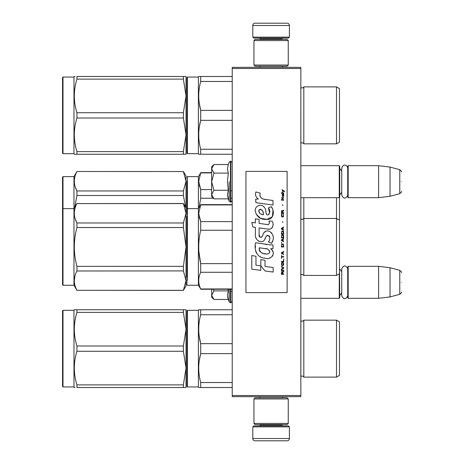 <?xml version="1.0" encoding="UTF-8"?>
<svg xmlns="http://www.w3.org/2000/svg" width="464" height="464" viewBox="0 0 464 464"><rect width="100%" height="100%" fill="white"/><g stroke="black" fill="none" stroke-linecap="round" stroke-linejoin="round"><path stroke-width="0.7" d="M300.84 67.338L300.84 68.481L232.226 68.481L232.226 67.338L300.84 67.338M300.84 395.519L232.226 395.519L232.226 396.662L300.84 396.662L300.84 68.481M232.226 395.519L232.226 68.481M300.84 298.323L339.259 298.323L339.259 273.835M339.259 298.323L339.718 297.865L339.486 266.533M348.18 298.323L347.722 297.865L347.722 266.759L348.18 266.307L378.595 266.307L378.595 298.323L348.18 298.323L348.18 266.307M390.027 267.711L399.771 270.321L399.771 294.309L390.027 296.919L390.027 267.711L378.595 266.307M401.464 282.315C401.464 269.688 401.464 269.688 401.464 282.315C401.464 294.936 401.464 294.936 401.464 282.315M300.84 197.693L339.259 197.693L339.259 165.677L300.84 165.677M339.259 197.693L339.718 197.241L339.718 166.135L339.259 165.677M348.18 197.693L347.722 197.241L347.722 166.135L348.18 165.677L378.595 165.677L378.595 197.693L348.18 197.693L348.18 165.677M390.027 167.081L399.771 169.691L399.771 193.679L390.027 196.289L390.027 167.081L378.595 165.677M401.464 181.685C401.464 169.064 401.464 169.064 401.464 181.685C401.464 194.312 401.464 194.312 401.464 181.685M252.81 426.851L253.727 425.935L288.486 425.935L289.403 426.851L252.81 426.851L252.81 438.515A2.285 2.285 42.8 0 0 255.096 440.8L287.117 440.8A2.285 2.285 -42.8 0 0 289.403 438.515L252.81 438.515M259.695 396.662L259.695 397.805M282.518 396.662L282.518 397.805M281.973 424.56L281.973 425.018A0.916 0.916 -42.2 0 0 282.883 425.935M260.246 424.56L260.246 425.018L281.973 425.018M259.33 425.935A0.916 0.916 42.2 0 0 260.246 425.018M289.403 426.851L289.403 438.515M287.117 440.8L255.096 440.8M289.403 37.149L288.486 38.065L253.727 38.065L252.81 37.149L289.403 37.149L289.403 25.485A2.285 2.285 -137.2 0 0 287.117 23.2L279.113 23.2M282.518 67.338L282.518 66.195M259.695 67.338L259.695 66.195M260.246 39.44L260.246 38.982A0.916 0.916 137.8 0 0 259.33 38.065M281.973 39.44L281.973 38.982L260.246 38.982M282.883 38.065A0.916 0.916 -137.8 0 0 281.973 38.982M252.81 37.149L252.81 25.485L289.403 25.485M263.105 23.2L255.096 23.2A2.285 2.285 137.2 0 0 252.81 25.485M255.096 23.2L287.117 23.2M288.26 40.583L287.117 39.44L255.096 39.44L253.953 40.583L288.26 40.583L288.26 65.053L287.117 66.195L255.096 66.195L253.953 65.053L288.26 65.053M259.556 65.053L282.657 65.053M253.953 65.053L253.953 40.583M253.953 423.417L255.096 424.56L287.117 424.56L288.26 423.417L253.953 423.417L253.953 398.947L255.096 397.805L287.117 397.805L288.26 398.947L253.953 398.947M282.657 398.947L259.556 398.947M288.26 398.947L288.26 423.417M213.608 299.141L211.648 297.18L211.648 295.185L213.945 299.477L228.282 299.477L227.447 295.278L228.282 290.899L228.004 289.252M229.158 289.252L229.158 301.878L230.857 302.783L232.226 301.409M227.609 297.035L229.158 301.878M211.648 289.252L211.648 295.185L213.945 290.899L213.173 289.252M228.282 290.899L213.945 290.899M213.608 198.511L211.648 196.55L211.648 194.561L213.945 198.853L228.282 198.853L227.447 194.654L228.282 190.269L227.447 181.685L228.282 173.101L227.447 168.722L228.282 164.523L213.945 164.523L211.648 168.809L211.648 194.561L213.945 190.269L211.648 181.685L213.945 173.101L228.282 173.101M229.158 181.685L229.158 201.254L229.158 181.685M227.609 196.411L229.158 201.254L230.857 202.153L232.226 200.784M213.945 173.101L211.648 168.809L211.648 166.82L213.602 164.865M228.282 190.269L213.945 190.269M347.722 195.193C345.721 199.056 343.725 199.056 341.73 195.193L341.73 168.183C343.54 162.533 347.82 165.839 347.722 168.183M347.722 295.817C345.721 299.68 343.725 299.68 341.73 295.817L341.73 268.807C343.725 264.944 345.726 264.944 347.722 268.807M300.84 376.646L300.869 376.617A1.827 1.827 0 0 1 303.81 377.11L336.516 377.11L339.486 375.393L339.486 321.877L336.516 320.16L303.81 320.16A1.827 1.827 0 0 1 300.869 320.653L300.84 320.624M186.946 386.483L186.946 310.787L187.404 310.329L187.404 386.941L186.946 386.483L186.946 348.638M186.946 382.939L186.946 314.331L186.946 382.939M199.265 309.755L200.692 309.755L198.714 309.755L198.383 310.329L187.404 310.329M76.92 309.755L74.298 309.755L73.973 310.329L62.994 310.329L62.994 386.941L62.536 386.483L62.536 310.787L62.994 310.329M74.988 387.515L74.298 387.515L74.988 387.515M76.943 387.515C73.457 387.515 73.457 387.515 76.943 387.515C73.457 387.515 73.457 387.515 76.943 387.515L183.39 387.515L183.39 384.882L76.943 384.882L76.943 387.515M186.946 237.655L186.946 223.097M186.946 213.312L186.946 181.25M187.404 280.117L187.404 176.622L198.383 176.622L198.383 285.25L200.692 288.956C198.07 283.394 198.07 277.832 200.692 272.269L200.692 263.633C198.07 252.509 198.07 241.384 200.692 230.254L200.692 221.618L198.714 213.278L200.692 204.931L232.226 204.931M339.486 230.179L339.486 230.823M339.486 201.272L339.486 199.01M339.486 228.584L339.486 229.338M303.81 197.693L303.81 275.419L336.516 275.419L339.486 273.702L339.486 197.467M300.869 197.693L300.869 218.967L302.168 219.501L303.81 218.474L336.516 218.474L336.516 197.693M186.946 245.34L186.946 248.559M186.946 184.643L186.946 184.011M186.946 277.356L186.946 244.847M186.946 244.638L186.946 216.073M186.946 184.608L186.946 213.249M187.404 253.234L187.404 234.082M211.648 172.915L200.692 172.915L198.714 181.256L200.692 189.602L211.648 189.602M199.079 184.8L200.668 189.544M198.383 176.622L200.692 172.915M199.137 207.333L200.692 198.238L200.692 189.602M232.226 198.238L230.857 198.238M213.33 198.238L200.692 198.238M62.536 209.096L62.536 177.08L62.994 176.622L62.994 285.25L62.536 284.792L62.536 209.096L62.994 208.638L73.973 208.638L73.973 176.622L76.943 171.477L183.39 171.552L76.943 171.477M186.029 208.063L183.39 203.493L186.029 213.278L183.39 222.975L183.39 227.54L186.029 246.947L186.029 181.256L183.39 171.552M185.6 207.321L183.39 195.524L183.39 190.959L186.029 181.256L186.029 176.047L183.39 171.477M183.39 195.524L76.943 195.524L76.943 190.959C73.457 184.492 73.457 178.025 76.943 171.552M74.727 207.333L76.943 195.524M183.39 190.959L76.943 190.959M75.191 186.789L76.896 190.872M186.029 181.256L186.029 197.374M336.516 143.84L336.516 86.89L339.486 88.607L339.486 142.123L336.516 143.84L303.81 143.84A1.827 1.827 0 0 0 300.869 143.347L300.84 87.354M186.946 153.213L186.946 77.517L187.404 77.059L187.404 153.671L186.946 153.213L186.946 115.362M186.946 149.669L186.946 81.061L186.946 149.669M232.226 154.245L198.714 154.245L199.265 154.245L198.714 154.245L198.383 153.671L187.404 153.671M75.023 76.485L74.298 76.485L73.973 77.059L74.298 76.485M76.943 76.485C73.457 76.485 73.457 76.485 76.943 76.485C73.457 76.485 73.457 76.485 76.943 76.485C73.457 76.485 73.457 76.485 76.943 76.485L76.943 79.118L183.39 79.118L183.39 76.485L76.943 76.485M74.988 154.245L74.298 154.245L74.988 154.245M75.023 154.245L76.92 154.245M303.81 377.11L303.81 320.16A1.827 1.827 0 0 1 300.869 320.653L300.869 376.617M336.516 377.11L336.516 320.16M232.226 343.65L200.692 343.65C198.07 334.016 198.07 324.377 200.692 314.743L200.692 309.755L232.226 309.755M232.226 353.62L200.692 353.62L200.692 343.65L199.108 335.53M199.265 387.515L198.714 387.515L198.383 386.941L187.404 386.941M198.383 386.941L198.383 310.329M200.622 353.881L199.271 360.511M198.76 326.958L198.714 329.196M198.714 387.515L200.692 387.515L200.692 382.527C198.07 372.894 198.07 363.254 200.692 353.62M232.226 314.743L200.692 314.743M232.226 382.527L200.692 382.527M232.226 387.515L200.692 387.515M185.351 387.515L183.39 387.515L186.029 387.515L186.029 329.196L186.029 368.074L183.39 351.271L76.943 351.271C73.457 362.471 73.457 373.677 76.943 384.882M185.188 309.755L183.39 309.755L183.39 312.388L186.029 329.196L183.39 345.999L183.39 351.271M186.006 309.755L185.351 309.755M186.029 329.196L186.029 309.755L76.943 309.755C73.457 309.761 73.457 309.761 76.943 309.755C73.457 309.761 73.457 309.761 76.943 309.755L76.943 312.388L183.39 312.388M183.39 345.999L76.943 345.999C73.457 334.799 73.457 323.594 76.943 312.388M186.029 368.074L183.39 384.882M76.943 351.271L76.943 345.999M73.973 310.329L73.973 386.941L74.298 387.515L73.973 386.941L62.994 386.941M339.486 260.6L339.486 262.839M339.486 220.185L336.516 218.474L336.516 275.419M339.486 233.293L339.486 231.026M232.226 263.633L200.692 263.633L198.859 251.372M232.226 272.269L200.692 272.269M186.946 279.722L186.946 284.792L187.404 285.25L198.383 285.25M186.946 214.165L186.946 213.266M186.946 216.659L186.946 276.869M186.946 276.654L186.946 216.027M186.946 216.624L186.946 269.787M232.226 221.618L200.692 221.618M199.079 216.816L200.668 221.56M186.946 209.096L187.404 208.638L198.383 208.638L200.692 204.931M232.226 230.254L200.692 230.254M232.226 288.956L200.692 288.956M183.39 270.912L183.39 266.348L186.029 246.947L186.029 280.616L183.39 270.912L76.896 270.999M183.39 227.54L76.943 227.54L76.943 222.975C73.457 216.508 73.457 210.041 76.943 203.574L183.39 203.493M183.39 266.348L76.943 266.348C73.457 253.414 73.457 240.474 76.943 227.54M183.39 222.975L76.943 222.975M183.39 203.574L76.943 203.574M75.191 218.805L76.896 222.888M183.39 290.394L186.029 285.824L186.029 280.616L183.39 290.394L76.943 290.319C73.457 283.846 73.457 277.379 76.943 270.912L76.943 266.348M186.029 266.382L186.029 264.497M186.029 213.278L186.029 229.39M74.948 275.912L74.298 280.616M183.39 290.319L76.943 290.319M76.943 203.493L73.973 208.638L73.973 285.25L76.943 290.394M336.516 86.89L303.81 86.89A1.827 1.827 0 0 1 300.869 87.383M303.81 86.89L303.81 143.84A1.827 1.827 0 0 0 300.869 143.347M232.226 110.38L200.692 110.38C198.07 100.746 198.07 91.106 200.692 81.473L200.692 76.485L198.714 76.485L232.226 76.485M232.226 120.35L200.692 120.35L200.692 110.38L199.108 102.26M198.383 153.671L198.383 77.059L187.404 77.059M200.622 120.611L199.271 127.24M198.76 93.687L198.714 95.926M198.714 76.485L198.383 77.059M200.692 154.245L200.692 149.257C198.07 139.623 198.07 129.984 200.692 120.35M232.226 81.473L200.692 81.473M232.226 149.257L200.692 149.257M185.351 154.245L183.39 154.245L186.029 154.245L186.029 95.926L186.029 134.804L183.39 118.001L76.943 118.001C73.457 129.201 73.457 140.406 76.943 151.612L76.943 154.245C73.457 154.239 73.457 154.239 76.943 154.245L183.39 154.245L183.39 151.612L76.943 151.612M183.39 79.118L186.029 95.926L183.39 112.729L183.39 118.001M62.994 77.059L62.536 77.517L62.536 153.213L62.994 153.671L62.994 77.059L73.973 77.059L73.973 153.671L74.298 154.245M186.006 76.485L185.351 76.485M185.188 76.485L183.39 76.485L186.029 76.485L186.029 95.926M183.39 112.729L76.943 112.729C73.457 101.529 73.457 90.323 76.943 79.118M186.029 134.804L183.39 151.612M76.943 118.001L76.943 112.729M284.467 191.771L284.467 191.29L282.129 189.689L282.129 190.17L283.15 190.89L282.129 192.247L283.492 191.127L284.467 191.771M283.684 274.311L283.684 273.83L282.663 273.83L282.663 272.472L283.684 271.834L283.684 271.272L282.564 271.991L281.787 271.434L281.399 274.311L283.684 274.311M281.399 270.634L283.684 270.634L283.684 270.152L281.399 270.152L281.399 270.634M281.399 269.514L283.684 268.238L283.684 267.595L281.399 266.319L281.399 266.8L283.394 267.919L281.399 269.033L281.399 269.514M281.399 263.761L281.741 265.437L283.347 265.437L283.684 264.399L283.347 262.723L281.932 262.56L281.399 263.761M281.399 261.365L281.399 261.847L283.684 261.847L283.684 258.97L283.394 261.365L281.399 261.365M283.684 251.935L283.684 251.459L281.399 252.735L281.399 253.373L283.684 254.655L283.104 253.854L283.104 252.254L283.684 251.935M283.347 244.023L281.741 244.023L281.399 246.981L283.684 246.981L283.347 244.023M281.741 243.148L281.399 242.428L281.741 243.148M281.399 240.509L283.684 241.79L283.104 240.99L283.104 239.389L283.684 238.595L281.399 239.871L281.399 240.509M283.539 235.318L282.907 234.755L281.741 234.999L281.399 237.951L283.684 237.951L283.539 235.318M283.539 231.478L282.907 230.921L281.741 231.159L281.399 234.117L283.684 234.117L283.539 231.478M282.86 222.61L282.617 221.49L282.86 222.61M281.399 200.158L283.684 200.158L283.684 199.677L281.399 199.677L281.399 200.158M283.637 194.805L283.684 193.929L282.373 194.167L282.321 196.405L282.419 194.567L283.104 196.481L283.591 196.162L283.637 194.805M281.642 255.293L281.399 258.326L281.642 257.05L283.684 257.05L283.684 256.569L281.642 256.569L281.642 255.293M283.684 227.087L281.399 228.363L281.399 229.001L283.684 230.283L283.104 229.483L283.104 227.888L283.684 227.087M283.295 198.401L283.684 197.281L283.197 198L282.321 198L282.129 197.125L282.129 198L281.741 198L282.129 199.039L282.321 198.401L283.295 198.401M283.347 213.979L283.347 216.062L282.907 216.537L281.834 216.299L281.984 213.904L281.544 214.304L281.445 216.137L281.932 216.937L282.907 217.019L283.539 216.456L283.347 213.979M283.684 212.785L282.663 212.785L282.663 211.427L283.684 210.784L283.684 210.227L282.564 210.946L281.787 210.383L281.399 213.26L283.684 213.26L283.684 212.785M282.86 205.749L282.617 204.636L282.86 205.749M283.684 193.285L283.684 192.885L281.399 192.885L281.399 193.285L283.684 193.285M265.188 199.485C261.145 198.975 259.469 196.858 260.165 193.146L255.913 191.934C254.991 194.816 255.786 197.183 258.297 199.021L255.687 199.166L255.879 202.669L272.971 205.03L272.971 200.5L263.604 199.155M271.243 206.666L268.418 207.913C270.315 210.575 270.199 212.889 268.07 214.838C264.869 215.493 266.812 209.757 264.654 207.889C261.597 202.327 253.199 206.509 255.629 212.367C257.34 217.343 260.971 219.692 266.527 219.408C273.656 220.267 275.088 210.963 271.243 206.666L272.525 208.881M259.109 234.743L259.109 227.928L267.241 228.99C272.095 230.567 274.665 224.669 272.055 221.084L268.882 221.084C269.984 223.23 269.427 224.379 267.223 224.53L259.103 223.393L259.103 219.437L255.391 218.793L255.391 222.911L251.795 222.418L252.915 227.035L255.391 227.372L255.391 234.743C254.405 239.94 262.438 244.853 264.944 239.024C265.785 235.956 267.281 235.004 269.451 236.164C270.21 238.241 269.874 240.166 268.447 241.93L271.585 243.304C274.502 238.49 273.789 234.488 269.451 231.304C266.313 230.335 264.155 231.397 262.972 234.482C262.931 237.464 258.547 238.426 259.109 234.743L260.02 237.197M270.576 244.893L255.606 242.759C253.843 249.557 257.033 258.146 265.188 258.135C271.249 260.635 276.683 252.375 270.576 248.779L273 248.64L273 244.893L270.576 244.893M260.832 259.579L260.832 265.855L265.031 270.959L273.151 272.066L273.151 267.542L265.031 266.423L265.031 260.304L260.832 259.579M251.772 269.143L260.785 270.379L260.785 265.849L255.971 265.17L255.971 256.256L251.772 255.531L251.772 269.143M287.117 171.396L245.949 171.396L245.949 292.604L287.117 292.604L287.117 171.396M262.595 198.778L261.742 198.25M260.374 196.951L259.898 195.756M255.658 195.46L255.867 196.046M268.418 207.913L269.636 213.057M268.94 214.362L268.024 214.849M256.128 214.113L260.571 218.324L267.009 219.397L272.403 216.74L272.977 210.383M271.585 243.304L273.093 239.853M273.261 237.208L273.064 235.729M271.956 233.253L271.51 232.696M266.092 231.055L263.906 232.754M262.195 236.182L261.679 236.942M261.452 237.139L260.965 237.348M264.561 239.824L265.565 237.928M266.44 236.199L266.696 235.863M267.113 235.509L267.67 235.294M267.85 235.271L269.828 237.185M269.862 238.357L269.671 239.488M255.971 237.817L256.406 238.78M257.984 240.636L258.906 241.187M260.397 241.628L261.099 241.686M262.786 241.402L263.79 240.764M268.882 221.084L269.387 222.442M268.633 224.396L267.751 224.553M267.867 229.054L268.598 229.088M269.799 229.036L270.698 228.781M271.707 228.201L272.293 227.621M272.849 226.333L273.035 224.553M266.846 244.586L265.362 244.377M269.19 258.129L270.703 257.706M272.583 256.122L272.96 255.304M273.25 253.634L273.232 252.903M273.099 252.08L272.148 250.166M255.484 246.088L255.322 248.199M255.647 251.036L256.424 253.054M259.915 256.534L260.791 256.998M262.908 214.629L261.528 214.246M259.736 213.243L258.871 211.665M258.842 211.497L258.866 210.366M260.217 209.235L261.046 209.374M261.934 209.919L262.566 210.894M262.873 211.688L263.158 212.709M265.188 248.6C268.998 247.84 271.91 254.197 266.777 253.959C261.922 254.15 259.417 252.091 259.266 247.782L266.348 248.832M267.89 249.394L268.285 249.62M269.282 250.456L269.619 251.181M269.688 251.772L269.642 252.132M269.625 252.538L268.905 253.466M267.612 253.953L267.316 253.97M266.034 253.883L264.364 253.646M263.187 253.385L261.36 252.694M260.031 251.679L259.277 250.224M259.173 249.354L259.202 248.379M282.373 273.83L281.642 273.83L281.932 271.834L282.321 272.072L282.373 273.83M281.689 263.761L281.984 263.042L283.104 263.042L283.249 264.961L281.984 265.118L281.689 263.761M282.907 252.335L282.907 253.773L281.596 253.054L282.907 252.335M281.689 245.062L281.984 244.342L283.104 244.342L283.394 246.5L281.689 246.5L281.689 245.062M282.907 239.47L282.907 240.909L281.596 240.19L282.907 239.47M281.689 236.037L281.984 235.318L283.104 235.318L283.394 237.475L281.689 237.475L281.689 236.037M281.689 232.197L281.984 231.478L283.104 231.478L283.394 233.636L281.689 233.636L281.689 232.197M283.15 194.486L283.295 196.081L282.86 195.361L283.15 194.486M282.907 227.963L282.907 229.402L281.596 228.682L282.907 227.963M282.373 212.785L281.642 212.785L281.932 210.784L282.321 211.027L282.373 212.785M263.471 214.716C259.956 214.385 258.547 212.686 259.254 209.6C262.143 209.426 263.546 211.132 263.471 214.716M230.857 289.252L230.857 302.783M230.446 289.252L230.446 302.783M228.282 164.523L229.158 162.122L230.857 161.217L230.857 202.153M230.446 161.217L230.446 202.153M303.81 275.419L302.168 274.386L300.869 274.926L300.869 218.967M230.857 291.462L232.226 291.462M341.73 292.935L339.718 295.58M341.73 271.695L339.718 269.05M390.027 296.919L378.595 298.323M399.771 270.321C401.366 271.736 401.934 272.472 401.464 272.525M399.771 294.309C401.366 292.888 401.934 292.152 401.464 292.1M230.857 190.837L232.226 190.837M341.73 192.305L339.718 194.95M341.73 171.065L339.718 168.42M390.027 196.289L378.595 197.693M399.771 169.691C401.366 171.112 401.934 171.848 401.464 171.9M399.771 193.679C401.366 192.264 401.934 191.528 401.464 191.475M230.857 161.217L232.226 162.591M186.946 177.08L187.404 176.622M200.692 172.62L211.648 172.62M73.973 176.622L62.994 176.622M200.692 204.636L232.226 204.636M200.692 289.252L232.226 289.252M73.973 285.25L62.994 285.25M73.973 153.671L62.994 153.671"/></g></svg>
